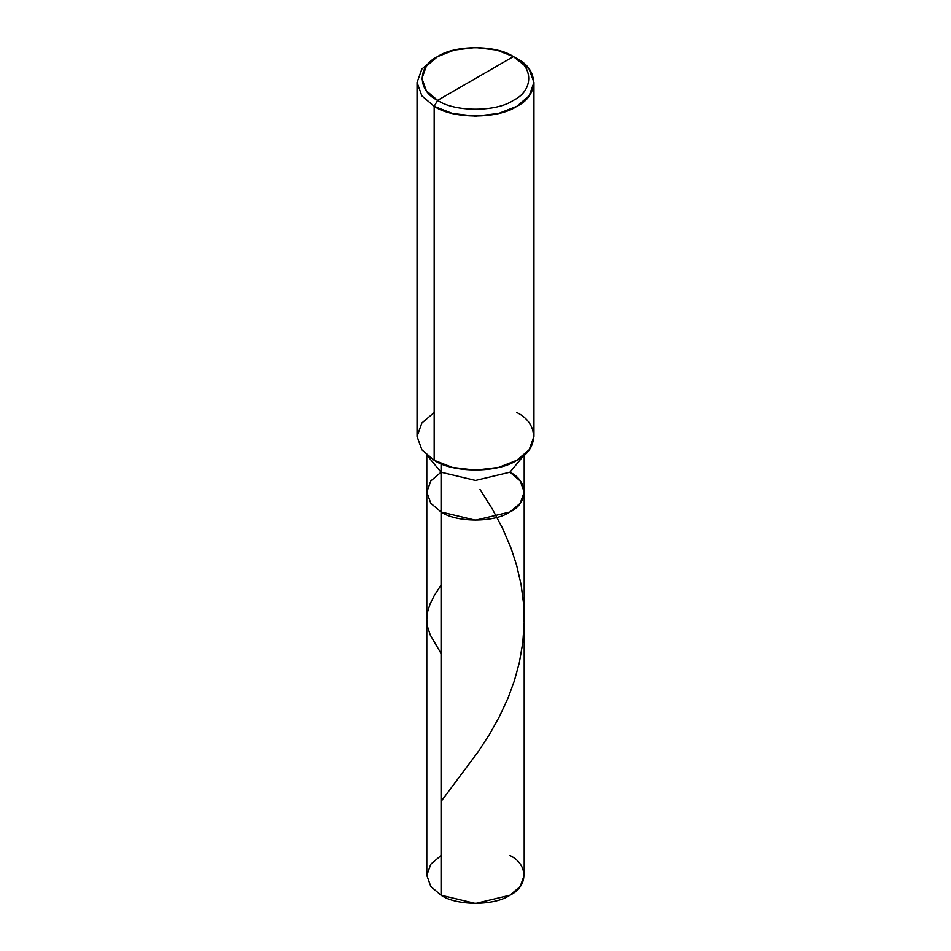 <?xml version="1.0" encoding="UTF-8"?>
<svg xmlns="http://www.w3.org/2000/svg" width="951" height="951" viewBox="0 0 951 951"><rect width="100%" height="100%" fill="white"/><g stroke="black" fill="none" stroke-linecap="round" stroke-linejoin="round"><path stroke-width="1.43" d="M509.938 472.207C528.518 481.158 528.518 503.031 509.938 511.983C494.437 522.705 456.563 522.705 441.062 511.983L441.062 472.207L441.062 511.983L430.803 503.269L426.797 492.095L430.803 503.269L441.062 511.983L475.5 520.221L509.938 511.983L520.197 503.269L524.203 492.095L524.203 875.324L520.197 886.498L509.938 895.212L475.5 903.45L441.062 895.212L441.062 511.983L430.803 503.269L426.797 492.095L430.803 480.933L441.062 472.207L475.5 480.445L509.938 472.207L523.93 455.315L509.938 472.207L475.5 480.445L441.062 472.207L441.062 463.684L441.062 472.207L430.803 480.933L426.797 492.095L430.803 503.269L441.062 511.983L475.5 520.221L509.938 511.983L520.197 503.269L524.203 492.095L520.197 480.933L509.938 472.207C528.518 481.158 528.518 503.031 509.938 511.983C494.437 522.705 456.563 522.705 441.062 511.983L441.062 895.212C456.563 905.946 494.437 905.946 509.938 895.212C528.518 886.261 528.518 864.388 509.938 855.448M441.062 855.448L430.803 864.162L426.797 875.324L430.803 886.498L441.062 895.212L430.803 886.498L426.797 875.324L426.797 455.077M437.615 100.354C417.18 90.511 417.18 66.451 437.615 56.608C454.661 44.816 496.339 44.816 513.385 56.608L437.615 100.354C454.661 112.159 496.339 112.159 513.385 100.354C533.82 90.511 533.82 66.451 513.385 56.608L516.833 58.593C539.122 69.34 539.122 95.587 516.833 106.322C498.229 119.196 452.771 119.196 434.167 106.322L452.284 113.431L475.5 116.212L498.716 113.431L516.833 106.322L529.136 95.861L533.951 82.464L529.136 69.054L513.385 56.608C533.82 66.451 533.82 90.511 513.385 100.354C496.339 112.159 454.661 112.159 437.615 100.354L513.385 56.608L496.779 50.094L475.5 47.55L454.221 50.094L437.615 56.608L426.333 66.201L421.923 78.481L426.333 90.773L437.615 100.354L434.167 106.322L437.615 100.354M533.951 82.464L533.951 436.414L529.136 449.823L516.833 460.284L498.716 467.393L475.5 470.163L452.284 467.393L434.167 460.284C452.771 473.158 498.229 473.158 516.833 460.284C539.122 449.538 539.122 423.302 516.833 412.556M434.167 412.556L421.864 423.017L417.049 436.414L421.864 449.823L434.167 460.284L434.167 106.322L434.167 460.284L421.864 449.823L417.049 436.414L417.049 82.464L421.864 95.861L434.167 106.322L421.864 95.861L417.049 82.464L421.852 69.054L434.167 58.593L421.864 69.054L417.049 82.464M427.07 455.315L441.062 472.207L427.07 455.315M441.062 801.491L478.353 751.54L489.408 734.517L499.227 717.006L507.917 698.331L514.384 680.773L519.353 662.55L522.788 642.757L524.179 622.667L523.573 603.647L521.124 584.806L516.631 565.274L511.139 548.442L502.592 528.34L492.083 508.583L480.017 489.492M441.062 653.515L430.28 635.078L427.724 627.327L426.797 619.767L427.617 611.743L430.078 604.004L434.369 595.409L441.062 585.079M524.203 492.095L524.203 455.077M516.833 58.593L513.385 56.608M434.167 58.593L437.615 56.608"/></g></svg>
